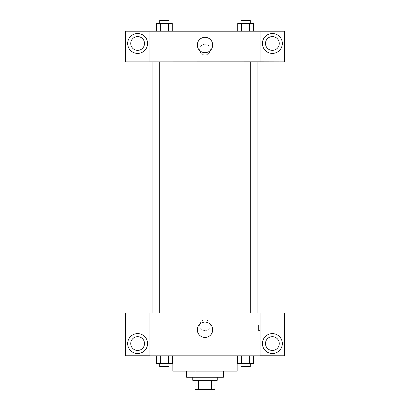 <?xml version="1.0" encoding="UTF-8"?>
<svg xmlns="http://www.w3.org/2000/svg" width="410" height="410" viewBox="0 0 410 410"><rect width="100%" height="100%" fill="white"/><g stroke="black" fill="none" stroke-linecap="round" stroke-linejoin="round"><path stroke-width="0.31" stroke-dasharray="2.05 1.54" d="M214.189 361.938L195.811 361.938L214.189 361.938L214.189 389.5L195.811 389.5L214.189 389.5M198.553 389.5L195.047 389.5L195.047 380.311L198.553 380.311L198.553 389.5L214.953 389.5M211.447 380.311L198.553 380.311L211.447 380.311L211.447 389.5M198.553 380.311L195.047 380.311M192.751 380.311L217.249 380.311M186.627 377.251L223.373 377.251M172.846 371.127L237.154 371.127M205 355.813L172.846 355.813L205 355.813M260.119 312.994L149.881 312.943L149.881 355.813L284.617 355.767L284.617 312.994L260.119 312.994L260.119 355.767M237.713 355.813L237.713 363.47L241.69 363.47L237.713 363.47L241.69 363.47L241.69 355.813L249.644 355.813L237.713 355.813L253.621 355.813L237.713 355.813L241.69 355.813L241.69 363.47L253.621 363.47L249.644 363.47L253.621 363.47L253.621 355.813L249.644 355.813L249.644 363.47L241.69 363.47L249.644 363.47L249.644 355.813L253.621 355.813L241.69 355.813L253.621 355.813M172.287 355.813L156.379 355.813L168.31 355.813L168.31 363.47L172.287 363.47L168.31 363.47L172.287 363.47L172.287 355.813L156.379 355.813L160.356 355.813L160.356 363.47L168.31 363.47L160.356 363.47L168.31 363.47L168.31 355.813L168.31 363.47M149.881 325.191L149.881 330.552L149.881 325.191M137.632 353.517A9.953 9.953 0 0 0 146.252 338.588A9.953 9.953 0 0 0 129.012 338.588A9.953 9.953 0 0 0 137.632 353.517M144.52 343.565A6.888 6.888 0 0 1 134.188 349.535A6.888 6.888 0 0 1 134.188 337.599A6.888 6.888 0 0 1 144.52 343.565M149.881 355.767L125.383 355.767L125.383 312.994L149.881 312.994M205 337.466A7.682 7.682 0 0 0 211.652 325.945A7.682 7.682 0 0 0 198.348 325.945A7.682 7.682 0 0 0 205 337.466M260.119 325.191L260.119 330.552L260.119 325.191M258.577 325.191L258.577 330.552L258.577 325.191M272.368 353.517A9.953 9.953 0 0 0 280.988 338.588A9.953 9.953 0 0 0 263.748 338.588A9.953 9.953 0 0 0 272.368 353.517M279.261 343.565A6.888 6.888 0 0 1 268.924 349.535A6.888 6.888 0 0 1 268.924 337.599A6.888 6.888 0 0 1 279.261 343.565M205 319.836A5.361 5.361 0 0 0 200.357 327.872A5.361 5.361 0 0 0 209.643 327.872A5.361 5.361 0 0 0 205 319.836A5.361 5.361 0 0 1 209.643 327.872A5.361 5.361 0 0 1 200.357 327.872A5.361 5.361 0 0 1 205 319.836M241.075 312.943L250.259 312.943L241.075 312.943L250.259 312.943L241.075 312.943L241.075 61.838L250.259 61.838L241.075 61.838M159.741 312.943L168.925 312.943L159.741 312.943L168.925 312.943L159.741 312.943L159.741 61.838L168.925 61.838L159.741 61.838L168.925 61.838L168.925 312.943M152.94 312.943L257.06 312.943L152.94 312.943M257.06 61.838L152.94 61.838L257.06 61.838M250.259 61.838L250.259 312.943M168.925 61.838L159.741 61.838M260.119 61.838L125.383 61.889L125.383 31.216L284.617 31.216L284.617 61.889L260.119 61.889L260.119 31.216M210.361 49.59A5.361 5.361 0 0 0 202.32 44.951A5.361 5.361 0 0 0 202.32 54.233A5.361 5.361 0 0 0 210.361 49.59A5.361 5.361 0 0 1 202.32 54.233A5.361 5.361 0 0 1 202.32 44.951A5.361 5.361 0 0 1 210.361 49.59M144.52 43.465A6.888 6.888 0 0 0 134.188 37.5A6.888 6.888 0 0 0 134.188 49.436A6.888 6.888 0 0 0 144.52 43.465M279.261 43.465A6.888 6.888 0 0 0 268.924 37.5A6.888 6.888 0 0 0 268.924 49.436A6.888 6.888 0 0 0 279.261 43.465M137.632 53.418A9.953 9.953 0 0 0 146.252 38.489A9.953 9.953 0 0 0 129.012 38.489A9.953 9.953 0 0 0 137.632 53.418M272.368 53.418A9.953 9.953 0 0 0 280.988 38.489A9.953 9.953 0 0 0 263.748 38.489A9.953 9.953 0 0 0 272.368 53.418M149.881 31.216L149.881 61.838M172.287 31.216L156.369 31.216L172.297 31.216L156.379 31.216L168.31 31.216L168.31 23.565L160.356 23.565L172.287 23.565L172.287 31.216L168.31 31.216L168.31 23.565L168.31 31.216M156.379 31.216L160.356 31.216L160.356 23.565L156.379 23.565L156.379 31.216L160.366 31.216L156.379 31.216L160.356 31.216L160.356 23.565L156.379 23.565L168.31 23.565M237.713 31.216L241.69 31.216L241.69 23.565L237.713 23.565L237.713 31.216L253.631 31.216L237.703 31.216L253.621 31.216L237.713 31.216L253.621 31.216L237.713 31.216L241.69 31.216L241.69 23.565L253.621 23.565L249.644 23.565L249.644 31.216L253.621 31.216L249.644 31.216L249.644 23.565L237.713 23.565L253.621 23.565L253.621 31.216M197.318 44.997A7.682 7.682 0 0 0 208.839 51.65A7.682 7.682 0 0 0 208.839 38.345A7.682 7.682 0 0 0 197.318 44.997M260.119 49.59L260.119 54.95L260.119 49.59M149.881 49.59L149.881 54.95L149.881 49.59M250.259 23.565L241.075 23.565L250.259 23.565L241.075 23.565L250.259 23.565L250.259 20.5L241.075 20.5L250.259 20.5L241.075 20.5L241.075 23.565M168.925 23.565L159.741 23.565L168.925 23.565L159.741 23.565L168.925 23.565L168.925 20.5L159.741 20.5L168.925 20.5L159.741 20.5L159.741 23.565M249.644 23.565L249.644 31.216M241.69 23.565L241.69 31.216M160.356 23.565L160.356 31.216M250.259 363.47L241.075 363.47L250.259 363.47L241.075 363.47L250.259 363.47L250.259 366.535L241.075 366.535L250.259 366.535L241.075 366.535L241.075 363.47M156.379 355.813L160.356 355.813L156.379 355.813L156.379 363.47L160.356 363.47L156.379 363.47L160.356 363.47L160.356 355.813L168.31 355.813L156.379 355.813L168.31 355.813M168.925 363.47L159.741 363.47L168.925 363.47L159.741 363.47L168.925 363.47L168.925 366.535L159.741 366.535L168.925 366.535L159.741 366.535L159.741 363.47M249.644 355.813L249.644 363.47M241.69 355.813L241.69 363.47M160.356 355.813L160.356 363.47M195.811 389.5L195.811 361.938M260.119 319.836L258.577 319.836M260.119 330.552L258.577 330.552"/><path stroke-width="0.61" d="M211.447 380.311L211.447 389.5L195.047 389.5L195.047 380.311M211.447 389.5L214.953 389.5L214.953 380.311L214.953 389.5M217.249 377.251L217.249 380.311L192.751 380.311L192.751 377.251M198.553 380.311L198.553 389.5M223.373 371.127L223.373 377.251L186.627 377.251L186.627 371.127M237.154 355.813L237.154 371.127L172.846 371.127L172.846 355.813M260.119 355.813L149.881 355.813L149.881 312.943L260.119 312.943L260.119 355.813M137.632 353.517A9.953 9.953 0 0 1 129.012 338.588A9.953 9.953 0 0 1 146.252 338.588A9.953 9.953 0 0 1 137.632 353.517M149.881 355.767L125.383 355.767L125.383 312.994L149.881 312.994M130.739 343.565A6.888 6.888 0 0 1 137.632 336.677A6.888 6.888 0 0 1 144.52 343.565A6.888 6.888 0 0 1 137.632 350.458A6.888 6.888 0 0 1 130.739 343.565M205 337.466A7.682 7.682 0 0 1 198.348 325.945A7.682 7.682 0 0 1 211.652 325.945A7.682 7.682 0 0 1 205 337.466M272.368 353.517A9.953 9.953 0 0 1 263.748 338.588A9.953 9.953 0 0 1 280.988 338.588A9.953 9.953 0 0 1 272.368 353.517M260.119 355.767L284.617 355.767L284.617 312.994L260.119 312.994M265.48 343.565A6.888 6.888 0 0 1 272.368 336.677A6.888 6.888 0 0 1 279.261 343.565A6.888 6.888 0 0 1 272.368 350.458A6.888 6.888 0 0 1 265.48 343.565M257.06 61.838L257.06 312.943M241.075 312.943L241.075 61.838M168.925 61.838L168.925 312.943M260.119 61.838L284.617 61.889L284.617 31.216L260.119 31.216L260.119 61.838L149.881 61.889L125.383 61.889L125.383 31.216L149.881 31.216L149.881 61.838M144.52 43.465A6.888 6.888 0 0 1 137.632 50.358A6.888 6.888 0 0 1 130.739 43.465A6.888 6.888 0 0 1 137.632 36.577A6.888 6.888 0 0 1 144.52 43.465M137.632 53.418A9.953 9.953 0 0 1 129.012 38.489A9.953 9.953 0 0 1 146.252 38.489A9.953 9.953 0 0 1 137.632 53.418M279.261 43.465A6.888 6.888 0 0 1 268.924 49.436A6.888 6.888 0 0 1 268.924 37.5A6.888 6.888 0 0 1 279.261 43.465M272.368 53.418A9.953 9.953 0 0 1 263.748 38.489A9.953 9.953 0 0 1 280.988 38.489A9.953 9.953 0 0 1 272.368 53.418M260.119 31.216L149.881 31.216M197.318 44.997A7.682 7.682 0 0 1 208.839 38.345A7.682 7.682 0 0 1 208.839 51.65A7.682 7.682 0 0 1 197.318 44.997M253.621 31.216L253.621 23.565L237.713 23.565L237.713 31.216M249.644 23.565L249.644 31.216M241.69 23.565L241.69 31.216M241.075 23.565L241.075 20.5L250.259 20.5L250.259 23.565M172.287 31.216L172.287 23.565L156.379 23.565L156.379 31.216M168.31 23.565L168.31 31.216M160.356 23.565L160.356 31.216M159.741 23.565L159.741 20.5L168.925 20.5L168.925 23.565M253.621 355.813L253.621 363.47L237.713 363.47L237.713 355.813M249.644 355.813L249.644 363.47M241.69 355.813L241.69 363.47M250.259 363.47L250.259 366.535L241.075 366.535L241.075 363.47M172.287 355.813L172.287 363.47L156.379 363.47L156.379 355.813M168.31 355.813L168.31 363.47M160.356 355.813L160.356 363.47M168.925 363.47L168.925 366.535L159.741 366.535L159.741 363.47M152.94 61.838L152.94 312.943M250.259 312.943L250.259 61.838M159.741 61.838L159.741 312.943"/></g></svg>
